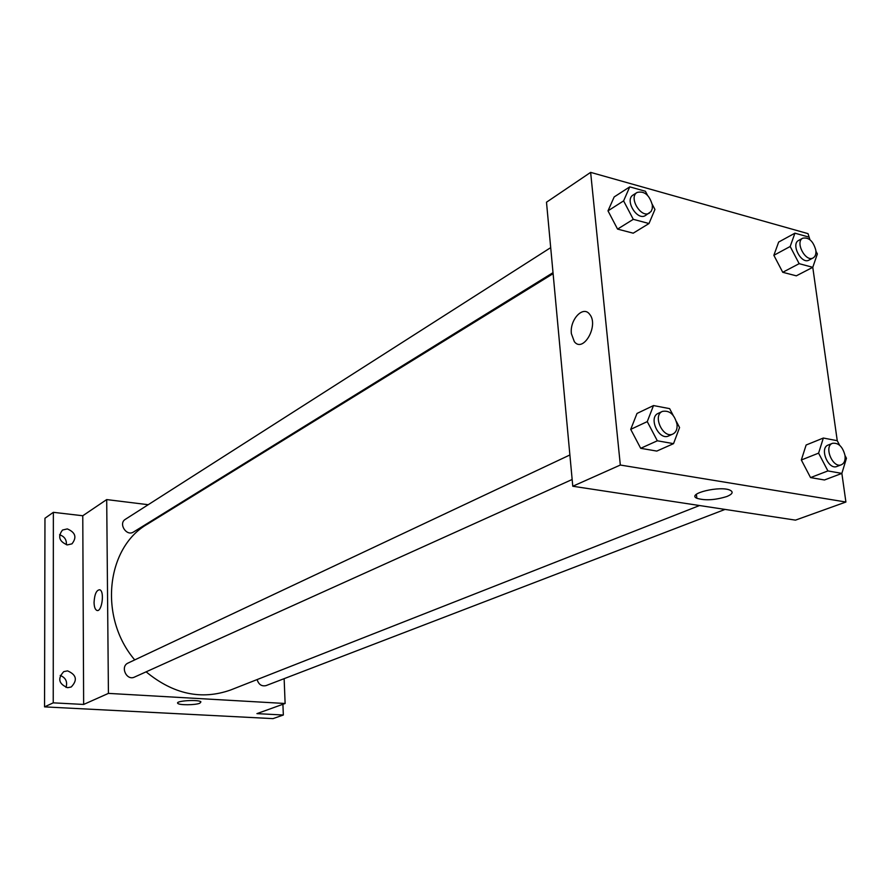 <?xml version="1.0" encoding="UTF-8"?>
<svg xmlns="http://www.w3.org/2000/svg" width="891" height="891" viewBox="0 0 891 891"><rect width="100%" height="100%" fill="white"/><g stroke="black" fill="none" stroke-linecap="round" stroke-linejoin="round"><path stroke-width="1.34" d="M66.023 687.44C67.671 681.693 65.734 677.695 60.209 675.434M66.402 544.757C66.714 539.723 64.43 536.393 59.574 534.778M282.915 704.291L283.338 715.016L272.991 718.625L44.55 706.875L44.962 518.25L53.36 512.325L82.774 515.755L106.697 499.584L148.229 504.707M172.765 507.736L173.778 507.859M283.338 715.016L256.931 713.624L285.12 703.489L108.424 693.387L83.643 704.447L53.237 702.843L44.55 706.875M199.818 703.222C195.363 705.171 179.013 705.282 177.777 703.355C174.825 700.794 199.083 699.257 200.921 701.885L199.818 703.222M53.237 702.843L53.36 512.325M67.56 670.867C76.515 674.777 77.729 680.145 71.213 686.994L67.593 687.696C58.661 683.876 57.38 678.519 63.773 671.625L67.56 670.867M67.304 528.909C75.479 532.384 77.027 537.362 71.971 543.844L67.326 544.913C59.174 541.516 57.581 536.56 62.526 530.034L67.304 528.909M83.643 704.447L82.774 515.755M553.111 273.66L147.583 524.031C106.218 547.386 98.355 617.296 134.73 659.908M146.113 671.836C173.333 694.245 201.511 700.293 230.624 689.99L699.535 505.531M108.424 693.387L106.697 499.584M284.14 678.664L285.12 703.489M569.895 454.967L128.081 663.038C119.895 666.468 126.555 681.092 134.496 677.082L572.156 479.492M550.705 247.631L125.364 519.308C118.058 523.529 126.544 536.761 133.505 532.005L553.021 272.657M725.04 509.418L266.03 685.613C261.653 686.56 258.68 684.544 257.109 679.577M94.056 602.427C94.557 594.197 96.451 589.976 99.736 589.764C104.871 591.134 101.83 612.718 96.841 610.402C95.103 609.533 94.179 606.882 94.056 602.427C94.557 594.197 96.451 589.976 99.736 589.764C104.871 591.134 101.83 612.718 96.841 610.402C95.103 609.533 94.179 606.882 94.056 602.427M845.024 455.535L846.45 458.275L841.861 473.399L845.904 502.023L795.496 520.132L572.779 486.241L546.495 202.212L590.633 172.375L808.026 233.642L809.908 239.679M676.525 421.755L679.566 427.557L673.529 443.651L656.801 451.08L640.685 448.307L630.717 429.362L637.009 413.446L630.717 429.362L647.256 421.61L653.504 405.561L669.631 408.635L673.106 415.251M815.933 251.206L817.359 253.946L812.77 267.311L796.32 275.831L782.743 272.29L773.856 255.305L778.656 242.062L773.856 255.305L790.172 246.495L794.928 233.175L808.493 236.984M845.904 502.023L620.325 465.035L590.633 172.375M790.172 246.495L799.16 263.669L812.77 267.311L837.25 440.7L839.634 445.255M652.257 204.34L654.941 209.463L648.993 223.53L633.2 233.186L617.563 229.098L607.996 210.855L614.177 196.933L607.996 210.855L623.6 200.887L629.759 186.865L645.396 191.253L647.479 195.229M818.584 453.14L827.906 470.927L841.861 473.399L824.465 479.982L810.543 477.587L801.332 459.99L806.132 445.01L801.332 459.99L818.584 453.14L823.34 438.038L837.25 440.7M620.325 465.035L572.779 486.241M726.933 496.487C715.128 500.152 705.104 500.742 696.851 498.269C686.048 493.647 720.897 485.294 730.353 490.34C733.527 492.133 732.38 494.182 726.933 496.487M571.387 333.713C569.549 319.791 583.104 305.101 589.63 314.278C599.197 325.237 583.249 353.426 574.327 341.665L571.387 333.713C569.549 319.791 583.115 305.101 589.63 314.278C599.197 325.237 583.26 353.426 574.339 341.665L571.387 333.713M832.506 443.306L828.129 445.055C819.119 448.017 828.34 470.381 836.961 466.45L841.371 464.757C844.312 463.353 845.526 460.268 845.013 455.49C842.708 446.658 838.531 442.593 832.506 443.306C823.496 446.268 832.74 468.688 841.371 464.757M823.34 438.038L806.132 445.01M824.465 479.982L810.543 477.587L801.332 459.99M827.906 470.927L810.543 477.587M673.529 443.651L657.335 440.789L647.256 421.61M662.392 411.397L658.182 413.379C647.98 417.478 658.95 441 668.696 435.911L672.928 434.006C676.057 432.358 677.427 429.15 677.037 424.383C674.52 414.449 669.642 410.127 662.392 411.397C652.179 415.507 663.171 439.096 672.928 434.006M653.504 405.561L637.009 413.446M656.801 451.08L640.685 448.307L630.717 429.362M657.335 440.789L640.685 448.307M802.769 238.187L798.637 240.425C790.629 244.112 801.432 264.694 808.972 260.116L813.127 257.933C815.365 256.586 816.267 254.002 815.822 250.193C813.227 241.105 808.872 237.106 802.769 238.187C794.761 241.884 805.598 262.511 813.127 257.933M794.928 233.175L778.656 242.062M796.32 275.831L782.743 272.29L773.856 255.305M799.16 263.669L782.743 272.29M648.993 223.53L633.289 219.331L623.6 200.887M637.076 192.467L633.122 194.995C624.279 199.929 637.232 221.313 645.507 215.477L651.098 211.49L652.257 208.683L652.379 205.186C649.472 194.951 644.371 190.707 637.076 192.467C628.233 197.401 641.219 218.852 649.506 213.005M629.759 186.865L614.177 196.933M633.2 233.186L617.563 229.098L607.996 210.855M633.289 219.331L617.563 229.098M177.766 702.698L177.777 703.355M696.394 494.305L696.851 498.269"/></g></svg>
